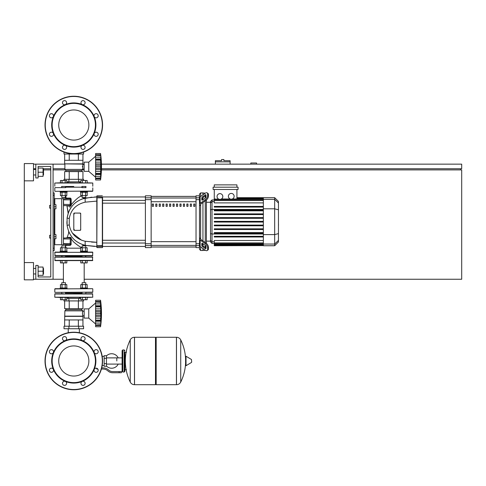 <?xml version="1.0" encoding="UTF-8"?>
<svg xmlns="http://www.w3.org/2000/svg" width="486" height="486" viewBox="0 0 486 486"><rect width="100%" height="100%" fill="white"/><g stroke="black" fill="none" stroke-linecap="round" stroke-linejoin="round"><path stroke-width="0.73" d="M33.51 279.256L35.812 279.256L35.812 265.447L38.115 265.447L38.115 276.953L50.775 276.953L38.115 276.953L50.775 276.953L50.775 166.455L38.115 166.455L50.775 166.455L50.775 205.359L50.775 166.455L38.115 166.455L38.115 177.967L35.812 177.967L35.812 164.153L33.51 164.153M49.621 235.291L49.621 238.049L49.621 235.291L50.775 235.291L50.775 208.123L50.775 235.291L50.775 208.123L50.775 235.291L50.775 208.123L49.621 208.123L49.621 205.359L50.775 205.359L50.775 166.455L38.115 166.455M256.584 164.153L256.584 163.004L250.825 163.004L250.825 164.153M101.459 168.757L461.7 168.757L461.7 164.153L101.44 164.153M84.157 164.153L82.717 164.153M64.875 164.153L53.077 164.153L53.077 279.256L63.399 279.256M33.51 168.757L35.812 168.757M43.06 168.757L50.775 168.757M53.077 168.757L64.875 168.757M460.552 169.906L460.552 168.757M84.187 279.256L461.7 279.256L461.7 169.906L101.428 169.906M84.157 169.906L82.268 169.906M65.324 169.906L53.077 169.906M50.775 169.906L43.752 169.906M24.3 262.568L33.51 262.568L33.51 279.833L24.3 279.833L24.3 180.841L33.51 180.841L33.51 163.575L24.3 163.575L24.3 180.841M222.74 159.548L221.592 159.548L221.592 160.702L215.377 160.702L215.377 161.85L230.109 161.85L230.109 160.702L223.894 160.702L223.894 159.548L222.74 159.548M215.377 164.153L215.377 161.85M230.109 164.153L230.109 161.85M68.234 328.755L68.234 332.746M79.358 328.755L79.358 332.746M54.225 234.598L55.957 234.598L55.957 236.67L54.225 236.67M55.957 236.67L55.957 238.741L54.225 238.741M49.621 205.359L49.621 208.123M54.225 204.673L55.957 204.673L55.957 206.744L54.225 206.744M55.957 206.744L55.957 208.816L54.225 208.816M116.81 360.983L116.81 357.884L116.81 360.983M106.452 366.055A7.254 7.254 0 0 0 118.189 364.081M118.189 357.884A7.254 7.254 0 0 0 106.452 355.91M104.15 365.587L102.2 365.587M104.15 358.334L104.15 366.28L106.452 366.28L106.452 355.685L104.15 355.685L104.15 358.334L106.452 358.334M104.15 356.378L102.2 356.378M97.984 369.317L98.196 370.077M119.113 372.726L121.415 372.726L121.415 371.571L119.113 371.571L119.113 372.726L112.588 372.726A6.907 6.907 0 0 1 108.275 371.213L107.455 370.551A6.907 6.907 0 0 0 103.141 369.038L101.422 369.038M101.732 367.89L103.141 367.89A8.055 8.055 0 0 1 108.171 369.658L108.992 370.314A5.753 5.753 0 0 0 112.588 371.571L119.113 371.571M96.726 368.248L96.726 369.038L97.82 369.038M104.15 363.631L106.452 363.631M124.179 372.033L124.179 349.932L122.794 349.932L122.794 372.033L124.179 372.033L124.866 371.34L124.866 352.235L126.481 352.235M155.484 337.964L156.176 337.272L156.176 384.693L176.436 384.693L176.436 337.272L176.497 384.693A4.72 4.72 0 0 0 180.725 382.063L180.725 339.902L180.725 382.063A47.652 47.652 0 0 0 185.585 363.321M176.497 384.693L176.497 337.272A4.72 4.72 0 0 1 180.725 339.902A47.652 47.652 0 0 1 185.585 358.644L185.585 365.484L186.023 365.727L186.023 356.238L185.585 356.487M191.63 360.983L191.63 362.204L191.63 360.983M130.242 339.902A4.72 4.72 0 0 1 134.476 337.272L155.484 337.272L155.484 384.693L134.537 384.693L134.537 337.272L134.476 384.693A4.72 4.72 0 0 1 130.242 382.063L130.242 339.902A47.652 47.652 0 0 0 130.242 382.063M124.866 371.34L124.866 352.235M92.79 252.325L54.803 252.325L92.79 252.325L92.559 255.776L55.033 255.776L61.552 255.776L55.033 255.776L61.552 255.776L55.033 255.776L54.803 252.325M82.128 256.237L65.464 256.237M92.559 255.776L86.04 255.776L92.559 255.776M92.559 252.094L86.04 252.094L92.559 252.094M61.552 252.094L55.033 252.094L61.552 252.094M73.793 345.917A15.066 15.066 0 0 1 88.865 360.983A15.066 15.066 0 0 1 73.793 376.049A15.066 15.066 0 0 1 58.727 360.983A15.066 15.066 0 0 1 73.793 345.917M73.793 389.76A28.777 28.777 0 0 1 45.022 360.983A28.777 28.777 0 0 1 73.793 332.205A28.777 28.777 0 0 1 102.57 360.983A28.777 28.777 0 0 1 73.793 389.76A28.777 28.777 0 0 1 45.022 360.983A28.777 28.777 0 0 1 73.793 332.205M65.337 340.565A22.101 22.101 0 0 1 82.256 340.565A2.072 2.072 0 0 1 81.581 337.187A2.072 2.072 0 0 1 84.509 337.187A2.072 2.072 0 0 1 82.256 340.565A22.101 22.101 0 0 1 94.211 352.526A2.072 2.072 0 0 1 96.125 349.659A2.072 2.072 0 0 1 98.196 351.73A2.072 2.072 0 0 1 94.211 352.526A22.101 22.101 0 0 1 94.211 369.439A2.072 2.072 0 0 1 97.595 368.771A2.072 2.072 0 0 1 97.595 371.699A2.072 2.072 0 0 1 94.211 369.439A22.101 22.101 0 0 1 82.256 381.401A2.072 2.072 0 0 1 85.117 383.314A2.072 2.072 0 0 1 83.045 385.386A2.072 2.072 0 0 1 82.256 381.401A22.101 22.101 0 0 1 53.375 352.526A22.101 22.101 0 0 1 65.337 340.565A2.072 2.072 0 0 1 62.475 338.651A2.072 2.072 0 0 1 64.547 336.579A2.072 2.072 0 0 1 65.337 340.565L65.337 340.565M73.793 382.622A21.639 21.639 0 0 1 52.154 360.983A21.639 21.639 0 0 1 73.793 339.343A21.639 21.639 0 0 1 95.432 360.983A21.639 21.639 0 0 1 73.793 382.622M66.011 384.778A2.072 2.072 0 0 1 63.083 384.778A2.072 2.072 0 0 1 65.337 381.401A2.072 2.072 0 0 1 66.011 384.778M51.461 372.306A2.072 2.072 0 0 1 49.39 370.235A2.072 2.072 0 0 1 53.375 369.439A2.072 2.072 0 0 1 51.461 372.306M49.997 353.201A2.072 2.072 0 0 1 49.997 350.266A2.072 2.072 0 0 1 53.375 352.526A2.072 2.072 0 0 1 49.997 353.201M73.793 109.951A15.066 15.066 0 0 0 58.727 125.017A15.066 15.066 0 0 0 73.793 140.083A15.066 15.066 0 0 0 88.865 125.017A15.066 15.066 0 0 0 73.793 109.951M102.57 125.017A28.777 28.777 0 0 0 73.793 96.24A28.777 28.777 0 0 0 45.022 125.017A28.777 28.777 0 0 0 73.793 153.795A28.777 28.777 0 0 0 102.57 125.017M73.793 147.118A22.101 22.101 0 0 0 82.256 104.599L82.256 104.599A22.101 22.101 0 0 0 65.337 104.599A2.072 2.072 0 0 0 66.011 101.222A2.072 2.072 0 0 0 63.083 101.222A2.072 2.072 0 0 0 65.337 104.599L65.337 104.599A22.101 22.101 0 0 0 53.375 116.561A2.072 2.072 0 0 0 51.461 113.694A2.072 2.072 0 0 0 49.39 115.765A2.072 2.072 0 0 0 53.375 116.561L53.375 116.561A22.101 22.101 0 0 0 53.375 133.474A2.072 2.072 0 0 0 49.997 132.799A2.072 2.072 0 0 0 49.997 135.734A2.072 2.072 0 0 0 53.375 133.474L53.375 133.474A22.101 22.101 0 0 0 65.337 145.436A2.072 2.072 0 0 0 62.475 147.349A2.072 2.072 0 0 0 64.547 149.421A2.072 2.072 0 0 0 65.337 145.436L65.337 145.436A22.101 22.101 0 0 0 73.793 147.118M73.793 146.657A21.639 21.639 0 0 0 95.432 125.017A21.639 21.639 0 0 0 73.793 103.378A21.639 21.639 0 0 0 52.154 125.017A21.639 21.639 0 0 0 73.793 146.657M82.256 145.436A2.072 2.072 0 0 0 81.581 148.813A2.072 2.072 0 0 0 84.509 148.813A2.072 2.072 0 0 0 82.256 145.436A2.072 2.072 0 0 1 82.256 145.436M94.211 133.474A2.072 2.072 0 0 0 96.125 136.341A2.072 2.072 0 0 0 98.196 134.27A2.072 2.072 0 0 0 94.211 133.474L94.211 133.474M94.211 116.561A2.072 2.072 0 0 0 97.595 117.229A2.072 2.072 0 0 0 97.595 114.301A2.072 2.072 0 0 0 94.211 116.561L94.211 116.561M82.256 104.599A2.072 2.072 0 0 0 85.117 102.686A2.072 2.072 0 0 1 82.249 104.599L82.256 104.599A2.072 2.072 0 0 1 83.045 100.614A2.072 2.072 0 0 1 85.117 102.686A2.072 2.072 0 0 1 82.249 104.599M82.942 326.221L82.948 316.38L82.42 313.5L82.717 310.852L81.715 309.704L81.715 308.665M82.948 319.946L64.644 319.946L64.875 310.852L65.877 309.704L65.877 308.665M84.157 315.779L82.717 315.779M84.157 311.216L82.717 311.216M83.58 326.221L64.012 326.221L64.012 328.755L83.58 328.755L83.58 326.221M68.903 326.221L68.903 328.755M78.689 326.221L78.689 328.755M83.58 299.747L83.58 300.925L64.012 300.925L64.012 299.747M78.689 300.925L78.689 298.392L66.813 298.392M68.903 300.925L68.903 298.392M80.779 298.392L78.689 298.392M78.368 319.946L78.368 326.221M69.225 319.946L69.225 326.221M64.65 319.946L64.65 326.221M82.942 300.925L82.942 308.665L64.65 308.665L64.65 300.925M69.225 308.665L69.225 300.925M78.368 308.665L78.368 300.925M81.715 309.704L65.877 309.704M82.717 310.852L64.875 310.852M82.717 316.149L64.875 316.149M82.948 316.38L64.644 316.38M95.608 303.027L88.762 308.896L84.157 308.896L84.157 318.105L88.762 318.105L95.608 323.974M100.559 313.476L95.608 313.476L95.608 310.669L100.851 310.669L100.809 324.612M95.608 310.669L95.608 308.877L100.711 308.877L100.559 306.897L100.851 310.669L100.657 312.085L100.851 310.669L100.657 312.085L100.851 310.669L100.711 311.921L95.608 311.921M95.608 308.877L95.608 306.897L100.559 306.897L100.566 307.298L100.559 306.86L95.608 306.86L95.608 305.767L100.851 305.767L100.711 306.144L95.608 306.144M100.711 302.335L95.608 302.025L95.608 300.263L100.559 300.263L100.559 306.86M95.608 305.767L95.608 302.049L100.559 302.049M100.851 302.936L100.711 301.514L100.851 302.936L100.711 301.514L100.851 302.936L100.711 301.514L95.608 301.514M100.699 301.423L100.651 301.01M100.809 304.886L100.711 303.914L100.833 305.263L100.711 303.914L100.833 305.263L100.711 303.914L95.608 303.914M100.809 315.523L100.711 315.08L100.809 315.523L100.711 315.08L100.809 315.523L100.711 315.08L95.608 315.08L95.608 313.519L100.559 313.519L100.566 313.944L100.559 313.525M100.809 317.303L100.833 316.921M100.809 322.115L100.833 321.738M100.845 324.034L100.833 324.344M95.608 326.738L100.559 326.738L95.608 326.738L95.608 324.976L100.711 324.666M100.827 324.065L100.711 325.48L95.608 325.48L100.711 325.48M100.559 324.952L95.608 324.952L95.608 321.234L100.851 321.234M95.608 320.857L100.711 320.857M95.608 321.234L95.608 320.134L100.559 320.134M100.559 320.098L95.608 320.134M95.608 300.263L100.559 300.263L95.608 300.263M95.608 320.098L95.608 316.331L100.851 316.331M95.608 316.331L95.608 315.08M88.762 308.896L88.762 318.105M65.464 255.776L65.464 256.93M61.777 255.776L61.777 256.93M67.074 251.171L67.074 251.863L60.167 251.863L60.167 251.171L67.074 251.171M61.777 247.763L61.777 245.88L65.464 245.88L65.464 247.763M65.464 245.88L61.777 245.88M62.026 251.171L62.026 247.763L60.434 247.763L60.434 251.171M66.813 251.171L66.813 247.763L62.026 247.763M65.215 251.171L65.215 247.763M65.215 260.611L65.215 262.914L66.813 262.914L66.813 260.611M85.809 255.776L85.809 256.93L92.559 256.93L92.559 260.611L55.033 260.611L60.434 260.611L60.434 262.914L65.215 262.914M62.026 260.611L62.026 262.914M82.128 255.776L81.897 256.93L92.559 256.93L55.033 256.93L61.552 256.93L54.803 257.161L55.033 260.611L60.434 260.611M87.425 251.171L87.425 251.863L80.518 251.863L80.518 251.171L87.425 251.171M82.128 247.763L82.128 245.88L85.809 245.88L85.809 247.763M85.809 245.88L82.128 245.88M82.377 251.171L82.377 247.763L80.779 247.763L80.779 251.171M87.158 251.171L87.158 247.763L82.377 247.763M85.566 251.171L85.566 247.763M80.779 260.611L80.779 262.914L82.377 262.914L82.377 260.611L85.566 260.611L85.566 262.914L87.158 262.914L87.158 260.611M82.377 262.914L85.566 262.914M82.128 293.07L65.464 293.07M85.809 292.378L85.809 293.763L92.79 293.994L54.803 293.994L92.559 293.763L81.897 293.763L82.128 292.378M60.434 297.444L92.79 297.213L54.803 297.213L60.434 297.444L60.434 299.747L66.813 299.747L66.813 297.444L68.234 297.444L68.234 298.392M63.623 293.763L55.033 293.763M81.897 293.763L73.793 293.763M55.033 292.378L92.79 292.153L55.033 292.378M92.559 288.696L54.803 288.927L92.559 288.696L87.425 288.696L92.559 288.696L87.425 288.696L92.559 288.696L87.425 288.696L92.559 288.696L87.425 288.696L87.425 288.004L80.518 288.004L80.518 288.696M65.695 256.93L55.033 256.93M65.464 292.378L65.464 293.763M61.777 292.378L61.777 293.763M60.167 288.696L60.167 288.004L67.074 288.004L67.074 288.696L55.033 288.696M61.777 284.602L61.777 282.712L65.464 282.712L65.464 284.602M65.464 282.712L61.777 282.712M62.026 288.004L62.026 284.602L60.434 284.602L60.434 288.004M66.813 288.004L66.813 284.602L62.026 284.602M65.215 288.004L65.215 284.602M65.215 297.444L65.215 299.747M62.026 297.444L62.026 299.747M82.128 284.602L82.128 282.712L85.809 282.712L85.809 284.602M85.809 282.712L82.128 282.712M82.377 288.004L82.377 284.602L80.779 284.602L80.779 288.004M87.158 288.004L87.158 284.602L82.377 284.602M85.566 288.004L85.566 284.602M80.779 297.444L79.358 297.444L80.779 297.444L79.358 297.444L80.779 297.444L80.779 299.747L82.377 299.747L82.377 297.444L85.566 297.444L85.566 299.747L87.158 299.747L87.158 297.444L92.79 297.213L87.158 297.444M82.377 299.747L85.566 299.747M100.578 312.753L100.566 313.057L100.578 312.753M100.578 307.62L100.602 307.93L100.578 307.62M100.711 308.877L100.559 306.897L100.711 308.877M100.711 318.123L100.657 318.482L100.711 318.123L100.657 318.482L100.711 318.123L95.608 318.123M100.626 318.767L100.602 319.071L100.626 318.767M100.578 319.381L100.566 319.703L100.578 319.381M92.79 293.994L86.04 293.763L92.559 293.763L86.04 293.763L92.559 293.763L86.04 293.763L92.559 293.763L92.79 297.213M92.559 256.93L86.04 256.93M92.559 292.378L86.04 292.378L92.559 292.378M66.813 297.444L68.234 297.444M82.948 163.867L64.644 163.867L64.644 160.301L82.948 160.301L82.717 169.395L81.715 170.543L81.715 171.582M64.644 163.867L82.717 164.098M64.875 164.098L64.875 169.395L82.717 169.395M64.875 169.395L65.877 170.543L81.715 170.543M65.877 170.543L65.877 171.582M84.157 164.462L82.717 164.462M84.157 169.025L82.717 169.025M82.432 166.309L82.42 166.747M64.012 152.082L64.012 154.026L83.58 154.026L83.58 152.082M78.689 154.026L78.689 153.376M68.903 154.026L68.903 153.376M64.012 180.5L64.012 179.322L83.58 179.322L83.58 180.5M66.813 181.849L80.779 181.849M68.903 179.322L68.903 181.849M78.689 179.322L78.689 181.849M82.942 160.301L82.942 154.026M78.368 160.301L78.368 154.026M69.225 160.301L69.225 154.026M64.65 160.301L64.65 154.026M64.65 179.322L64.65 171.582L82.942 171.582L82.942 179.322M69.225 171.582L69.225 179.322M78.368 171.582L78.368 179.322M95.608 177.22L88.762 171.351L84.157 171.351L84.157 162.142L88.762 162.142L88.762 171.351M95.608 156.273L88.762 162.142M100.559 166.722L95.608 166.722L95.608 163.916L100.851 163.916L100.559 179.984L100.851 177.305L100.559 179.984L100.851 177.305L100.711 178.727L95.608 178.727L95.608 174.48L100.851 174.48L100.711 176.333L100.809 175.355M100.809 170.55L100.833 170.167M95.608 179.984L100.559 179.984L95.608 179.984L95.608 178.727M100.559 178.198L95.608 178.198L100.711 177.912M100.657 174.176L100.559 173.38L95.608 173.38L95.608 174.176L100.657 174.176M95.608 174.103L95.608 174.48M100.559 173.344L100.578 172.627L100.559 173.344L100.578 172.627L100.559 173.344L95.608 173.344L95.608 169.578L100.851 169.578M95.608 169.578L95.608 166.765L100.559 166.765L100.566 167.19L100.559 166.771M100.559 160.107L95.608 160.107L95.608 159.013L100.851 159.013L100.657 165.331L100.851 163.916L100.657 165.331L100.851 163.916L100.711 165.167L95.608 165.167L100.711 165.167M95.608 163.916L95.608 160.143L100.559 160.143L100.566 160.544L100.559 160.149M100.827 156.182L100.711 159.39L95.608 159.39M95.608 159.013L95.608 153.509L100.559 153.509L100.845 156.213M100.711 155.581L95.608 155.289L100.559 155.289M100.851 156.182L100.711 154.761L100.851 156.182L100.711 154.761L100.851 156.182L100.711 154.761L95.608 154.761M100.699 154.669L100.651 154.256M100.566 153.576L95.608 153.509L100.559 153.509A95.602 95.602 0 0 1 100.559 179.984M100.809 158.132L100.711 157.154L100.833 158.509L100.711 157.154L100.833 158.509L100.711 157.154L95.608 157.154M100.711 159.39L100.851 159.013M100.809 162.938L100.711 162.117L100.809 162.938L100.711 162.117L100.809 162.938L100.711 162.117L95.608 162.117M65.464 187.632L65.464 186.484M61.777 187.632L61.777 186.484M67.074 192.237L67.074 191.551L60.167 191.551L60.167 192.237L67.074 192.237M65.464 197.535L61.777 197.535L65.233 197.766L65.464 195.645M61.777 197.535L61.777 195.645M60.434 192.237L60.434 195.645L66.813 195.645L66.813 192.237M62.026 192.237L62.026 195.645M65.215 192.237L65.215 195.645M66.813 182.803L68.234 182.803L66.813 182.803L68.234 182.803L66.813 182.803L66.813 180.5L60.434 180.5L60.434 182.803L54.803 183.028L92.79 183.028L60.434 182.803M65.215 182.803L65.215 180.5M62.026 182.803L62.026 180.5M85.809 187.632L85.809 186.484M82.128 187.632L82.128 186.484M87.425 192.237L87.425 191.551L80.518 191.551L80.518 192.237L87.425 192.237M85.809 197.535L82.128 197.535L85.579 197.766L85.809 195.645M82.128 197.535L82.128 195.645M80.779 192.237L80.779 195.645L87.158 195.645L87.158 192.237M82.377 192.237L82.377 195.645M85.566 192.237L85.566 195.645M87.158 182.803L92.79 183.028L87.158 182.803L92.79 183.028L87.158 182.803L87.158 180.5L80.779 180.5L80.779 182.803L79.358 182.803L79.358 181.849M85.566 182.803L85.566 180.5M79.358 182.803L82.377 182.803L82.377 180.5M61.552 186.484L73.793 186.484M81.897 186.484L86.04 186.484M100.711 171.37L100.602 172.317L100.711 171.37L100.602 172.317L100.711 171.37L95.608 171.37L100.711 171.37M100.578 160.866L100.602 161.176L100.578 160.866M100.809 168.77L100.711 168.32L100.809 168.77L100.711 168.32L95.608 168.32M100.851 174.48L100.833 174.984M55.033 191.32L92.79 191.089L55.033 191.32M86.04 187.632L81.897 187.632M82.128 187.177L65.464 187.177M65.695 187.632L55.033 187.632M92.559 191.32L86.04 191.32L92.559 191.32M278.454 219.32L278.454 224.089M278.496 224.089L278.454 225.747M278.496 225.14L278.454 225.844M200.639 196.472L200.639 192.93L202.941 192.93L202.941 194.843L202.941 192.93L205.244 193.221M200.639 238.535L200.639 204.873L199.491 205.7L199.491 237.709L200.639 238.936A1.148 0.814 0 0 0 200.979 239.513L206.003 243.067L205.189 243.638A3.451 1.725 54.7 0 1 207.631 247.811L208.445 247.234A3.451 1.725 -125.3 0 0 206.003 243.067M200.639 192.93L199.491 194.078L199.491 197.814L199.491 195.809L196.034 195.809L196.034 247.605L199.491 247.605L199.491 245.6L199.491 249.33L200.639 250.484L200.639 246.937M200.639 250.484L202.941 250.484L202.941 248.565L202.941 250.484L205.42 250.308M202.941 245.63L202.941 243.68L202.941 245.63M202.941 240.904L202.941 202.51L202.941 240.904M202.941 199.728L202.941 197.778L202.941 199.728M201.793 199.728L201.793 198.1A1.148 0.577 125.3 0 1 202.607 196.715L205.189 194.886A1.148 0.577 125.3 0 1 205.851 194.758A1.148 0.577 125.3 0 1 206.003 195.123L206.003 196.751A1.148 0.577 125.3 0 1 205.189 198.142L202.607 199.971A1.148 0.577 125.3 0 1 201.939 200.092A1.148 0.577 125.3 0 1 201.793 199.728L202.334 200.111M205.189 194.886L206.003 195.463L203.421 197.286A1.148 0.577 -54.7 0 0 202.607 198.677L202.607 199.971M201.793 245.309L201.793 243.68A1.148 0.577 54.7 0 1 201.939 243.316A1.148 0.577 54.7 0 1 202.607 243.443L202.607 244.731A1.148 0.577 -125.3 0 0 203.421 246.123L206.003 247.951L205.189 248.522L202.607 246.7A1.148 0.577 54.7 0 1 201.793 245.309L202.607 244.731M202.607 243.443L205.189 245.266A1.148 0.577 54.7 0 1 206.003 246.657L206.003 248.285A1.148 0.577 54.7 0 1 205.851 248.65A1.148 0.577 54.7 0 1 205.189 248.522M199.491 204.472A2.302 1.628 -0 0 1 200.165 203.324L205.189 199.77L206.003 200.347L200.979 203.895A1.148 0.814 180 0 0 200.639 204.472L200.639 204.873M206.003 200.347A3.451 1.725 -54.7 0 0 208.445 196.18L208.445 194.552A3.451 1.725 -54.7 0 0 207.996 193.458L207.182 192.881A3.451 1.725 125.3 0 0 205.189 193.258L200.165 196.812A2.302 1.628 180 0 0 199.491 197.96M208.445 196.18L207.631 195.603A3.451 1.725 125.3 0 1 205.189 199.77M207.631 195.603L207.631 193.975L208.445 194.552M207.182 192.881A3.451 1.725 125.3 0 1 207.631 193.975M199.491 245.448A2.302 1.628 -0 0 0 200.165 246.602L205.189 250.15A3.451 1.725 54.7 0 0 207.182 250.527L207.996 249.956A3.451 1.725 -125.3 0 0 208.445 248.862L208.445 247.234M205.189 243.638L200.165 240.09A2.302 1.628 180 0 1 199.491 238.936M208.445 248.862L207.631 249.44A3.451 1.725 54.7 0 1 207.182 250.527M207.631 249.44L207.631 247.811M210.493 241.135L206.398 241.135M210.493 202.273L206.398 202.273M205.244 195.998L205.244 198.1M205.244 200.882L205.244 242.532M205.244 245.309L205.244 247.417M231.257 193.422A2.88 2.88 0 0 1 234.137 196.301A2.88 2.88 0 0 1 231.257 199.181A2.88 2.88 0 0 1 228.377 196.301A2.88 2.88 0 0 1 231.257 193.422M236.925 189.473L236.925 198.974L232.205 199.017M219.933 193.635A2.88 2.88 0 0 1 222.813 196.514A2.88 2.88 0 0 1 219.933 199.388A2.88 2.88 0 0 1 217.054 196.514A2.88 2.88 0 0 1 219.933 193.635M230.309 199.017L221.422 198.974L220.632 199.303L263.351 199.303M263.351 202.893L214.271 202.893L214.271 199.303L219.235 199.303L214.271 198.974L214.271 189.473M214.271 199.303L214.271 198.974M213.117 187.177L213.117 189.473L238.073 189.473L238.073 187.177L213.117 187.177M214.271 187.177L214.271 184.874L236.925 184.874L236.925 187.177M236.925 199.303L236.925 198.974M212.005 199.971L210.493 201.483L210.493 241.925L212.005 243.437L212.005 199.971L214.271 199.971M206.398 243.377L206.398 200.038M214.271 245.6L214.271 245.254L214.271 245.6L263.351 245.6L214.271 245.74M214.271 222.053L263.351 222.053L214.271 222.053L263.351 222.053L214.271 222.053L263.351 222.053L214.271 222.053L214.271 221.361L263.351 221.361M263.351 200.141L214.271 200.141L214.271 200.481L263.351 200.481M274.675 197.674L274.675 245.74L278.454 241.961L278.454 201.447L274.675 197.674L263.351 197.674L263.351 245.6M214.271 229.526L263.351 229.526L214.271 229.526L214.271 228.839L263.351 228.839M214.271 225.79L263.351 225.79L214.271 225.79L214.271 225.097L263.351 225.097M214.271 237.004L263.351 237.004L214.271 237.004L214.271 236.318L263.351 236.318M214.271 233.268L263.351 233.268L214.271 233.268L214.271 232.575L263.351 232.575M263.351 244.829L214.271 244.829L214.271 244.106L214.271 244.452L263.351 244.452M263.351 245.175L214.271 245.175L263.351 245.254M263.351 242.927L214.271 242.927L214.271 240.515L263.351 240.515M263.351 243.273L214.271 243.273L214.271 244.106L263.351 244.106M263.351 213.883L214.271 213.883L214.271 214.575L263.351 214.575M263.351 217.619L214.271 217.619L214.271 218.311L263.351 218.311M263.351 206.404L214.271 206.404L214.271 207.097L263.351 207.097M263.351 210.146L214.271 210.146L214.271 210.833L263.351 210.833M151.146 196.411L196.034 196.411M196.034 246.997L151.146 246.997M183.374 206.331L184.528 206.331L184.528 204.029L183.374 204.029L183.374 206.331M186.831 206.331L187.979 206.331L187.979 204.029L186.831 204.029L186.831 206.331M159.201 206.331L160.356 206.331L160.356 204.029L159.201 204.029L159.201 206.331M166.109 206.331L167.263 206.331L167.263 204.029L166.109 204.029L166.109 206.331M190.281 206.331L191.435 206.331L191.435 204.029L190.281 204.029L190.281 206.331M179.923 206.331L181.071 206.331L181.071 204.029L179.923 204.029L179.923 206.331M176.467 206.331L177.621 206.331L177.621 204.029L176.467 204.029L176.467 206.331M162.658 206.331L163.806 206.331L163.806 204.029L162.658 204.029L162.658 206.331M170.714 204.029L169.565 204.029L169.565 206.331L170.714 206.331L170.714 204.029M155.751 206.331L156.899 206.331L156.899 204.029L155.751 204.029L155.751 206.331M174.164 204.029L173.016 204.029L173.016 206.331L174.164 206.331L174.164 204.029M152.294 206.331L153.448 206.331L153.448 204.029L152.294 204.029L152.294 206.331M193.738 206.331L194.886 206.331L194.886 204.029L193.738 204.029L193.738 206.331M196.034 245.6L199.491 245.6L199.491 197.814L196.034 197.814M151.146 247.028L196.034 247.028M151.146 196.38L196.034 196.38M145.393 245.6L145.393 247.605L151.146 247.605L151.146 195.809L145.393 195.809L145.393 245.6L151.146 245.6M102.57 221.707L102.57 203.148L145.393 203.148M145.393 200.384L102.57 200.384L102.57 196.958L145.393 196.958M152.294 204.156L153.448 204.029M70.342 238.049L70.342 238.972L70.112 237.818A0.577 0.371 90 0 0 70.476 237.326L71.29 238.037L71.181 238.808L71.29 238.037L70.342 238.049L70.112 244.725L70.112 243.577L70.342 244.494L70.342 243.577L70.342 244.494L71.12 244.519L71.181 238.808L70.342 238.735L70.112 243.577L63.666 243.577L63.435 244.494L70.112 244.725C63.709 244.725 63.709 244.725 70.112 244.725L70.342 243.577L70.361 245.321L65.804 245.345A39.779 39.779 0 0 0 65.707 247.763M71.187 238.802L73.465 241.815C78.082 245.734 80.895 247.587 81.903 247.368A23.595 23.595 0 0 0 81.891 247.763M82.128 196.083C80.056 195.803 76.405 198.683 71.181 204.734L71.138 198.895L70.379 198.088L66.053 198.063A105.93 105.93 0 0 1 65.883 195.645M82.128 196.04A89.746 89.746 0 0 1 82.098 195.645M74.066 214.138L74.37 213.075L74.066 214.138L74.37 213.075L74.066 214.138L74.37 213.075L80.123 213.075A0.577 0.577 0 0 1 80.7 213.646L80.7 229.763A0.577 0.577 0 0 1 80.123 230.34L74.37 230.34A0.577 0.577 0 0 1 73.793 229.763L73.793 213.646A0.577 0.577 0 0 1 74.37 213.075L80.263 213.087L80.67 213.84L80.263 213.087M80.67 229.568L80.123 230.34L80.67 229.568L80.123 230.34L80.67 229.568L80.123 230.34L74.37 230.34L74.066 229.27M102.57 197.857L102.57 247.374L102.57 246.451L145.393 246.451M94.624 197L96.817 196.958L96.817 197.857L96.817 196.034L96.817 247.374L97.048 246.627L102.57 246.396L102.339 247.605L97.048 247.605M96.817 246.396L97.048 197.838L102.339 197.838L102.339 245.576L96.817 245.558L96.817 242.307L85.275 241.263C76.235 239.155 70.895 233.711 69.261 224.927L69.261 218.481C70.895 209.697 76.235 204.254 85.275 202.152A5.753 1.239 -100.7 0 1 85.694 198.002C75.19 200.518 68.988 207.212 67.092 218.074L67.092 225.334C68.988 236.202 75.19 242.891 85.694 245.412A5.753 1.239 -79.3 0 1 85.275 241.263L96.817 242.307L96.817 245.558L96.817 242.307L96.817 245.558L96.817 242.307L85.275 241.263L96.817 242.307L96.817 245.558L96.817 242.307L96.817 245.558L96.817 242.307L85.275 241.263M94.6 246.414L85.694 245.412L96.817 246.451L96.817 242.307L91.532 242.089L96.817 242.307L96.817 246.451L96.817 242.307M63.435 204.442L63.666 205.59L70.112 205.59L70.342 198.914L70.112 205.59A0.577 0.34 90 0 1 70.452 206.125L70.397 206.113C67.463 213.585 67.463 213.585 70.397 206.113L70.397 206.113C65.938 206.064 65.938 206.064 70.397 206.113A0.577 0.334 90 0 0 70.063 205.59M70.397 206.113L67.888 206.082M70.112 205.59L70.342 204.442L70.112 205.59L70.342 204.77L71.181 204.734L71.138 198.895L71.181 204.734L71.138 198.895L70.112 198.683L70.342 199.837L70.342 198.914M70.379 198.088L70.112 204.442L63.666 204.442L63.435 198.914L70.112 198.683M66.102 198.063L66.412 198.063M70.342 204.77L70.342 205.359L71.272 205.402L71.138 198.895L71.181 204.734M70.452 206.125L71.272 205.402M70.342 204.442L70.342 199.837L63.435 199.837M69.802 207.334L70.051 206.799M70.361 245.321L71.12 244.519M69.996 237.818A0.577 0.352 90 0 0 70.342 237.35C66.193 237.417 66.193 237.417 70.342 237.35L70.342 237.35C68.07 232.041 68.07 232.041 70.342 237.35L70.476 237.326M70.112 237.818L63.435 238.049L63.666 238.972L70.112 238.972L70.112 237.818M74.899 240.193L73.963 239.337M71.065 235.929L70.841 235.601M74.018 239.391L74.874 240.169M82.456 244.549L82.122 244.434M75.3 240.527L74.546 239.877M70.531 208.287L70.221 208.792M70.16 208.895L69.656 209.788M68.386 212.613L67.092 218.074L68.471 212.382M69.03 211.058L70.549 208.257M75.354 202.838L75.731 202.534M81.284 199.303L84.862 198.173M82.158 198.968L85.694 198.002L96.817 196.958L96.817 197.857L96.817 196.958L85.694 198.002L82.158 198.968L85.694 198.002L96.817 196.958L96.817 197.857L96.817 196.958L85.694 198.002L82.158 198.968L91.745 197.17L82.116 198.981L91.745 197.17M85.275 202.152L96.817 201.101M66.959 223.888L66.91 222.898M66.892 222.211L66.892 221.701M72.359 233.043L74.121 235.236L72.359 233.043L74.121 235.236L72.359 233.043L81.569 240.224M80.7 213.646L80.7 229.763L80.7 213.646M96.817 197.857L96.817 197.012M70.13 237.356L68.064 237.387L70.13 237.356M82.699 244.634L83.92 245.005M84.71 245.205L82.766 245.649M81.903 247.368L82.128 246.451M74.37 213.075L80.123 213.075L74.37 213.075L80.123 213.075L80.67 213.84M80.123 230.34L74.37 230.34M70.342 243.577L70.342 244.494L70.342 243.577M96.817 196.958L85.694 198.002M53.077 250.484L54.225 250.484L54.225 192.93L53.077 192.93M54.225 244.725L63.435 244.725L63.435 198.683L54.225 198.683M43.521 174.972L43.521 169.45L43.521 174.972L43.06 174.972M43.521 273.964L43.521 268.436L43.521 273.964L43.06 273.964M38.115 275.343L43.06 275.343L43.06 267.057L38.115 267.057M38.115 271.2L43.06 271.2M38.115 176.351L43.06 176.351L43.06 168.065L38.115 168.065M38.115 172.208L43.06 172.208M53.077 279.256L35.812 279.256M35.812 164.153L53.077 164.153M38.115 276.953L50.775 276.953L38.115 276.953L50.775 276.953L50.775 238.049L49.621 238.049M50.775 276.953L50.775 238.049L50.775 276.953M50.775 205.359L50.775 166.455L50.775 205.359M191.63 362.204L191.49 359.519L186.023 356.238M134.476 337.272L134.476 384.693M92.79 255.545L54.803 255.545M102.339 360.983A28.546 28.546 0 0 1 73.793 389.529A28.546 28.546 0 0 1 45.247 360.983A28.546 28.546 0 0 1 73.793 332.436A28.546 28.546 0 0 1 102.339 360.983M73.793 153.564A28.546 28.546 0 0 0 102.339 125.017A28.546 28.546 0 0 0 73.793 96.471A28.546 28.546 0 0 0 45.247 125.017A28.546 28.546 0 0 0 73.793 153.564M95.608 323.087L100.711 323.087M92.79 260.381L54.803 260.381M92.79 257.161L54.803 257.161M95.608 176.333L100.711 176.333L95.608 176.333M202.607 198.677L201.793 198.1M203.421 197.286L202.607 196.715M202.334 243.298L201.793 243.68M203.421 246.123L202.607 246.7M200.165 203.324L200.165 196.812M200.165 246.602L200.165 240.09M263.351 198.16L236.925 198.16M263.351 198.586L236.925 198.586M214.271 201.587L212.005 201.587L210.493 203.051M210.493 209.8L212.005 209.411L263.351 209.411M214.271 241.821L212.005 241.821L210.493 240.363M210.493 233.608L212.005 234.003L263.351 234.003M278.454 203.014L274.675 199.363L263.351 199.363M263.351 208.816L274.675 208.816L278.454 209.788M263.351 234.598L274.675 234.598L278.454 233.62M263.351 244.045L274.675 244.045L278.454 240.4M196.034 245.406L151.146 245.406M151.146 198.002L196.034 198.002M196.034 201.726L151.146 201.726M151.146 241.682L196.034 241.682M199.491 243.747L196.034 243.747M196.034 199.661L199.491 199.661M151.146 243.747L145.393 243.747M151.146 197.814L145.393 197.814M145.393 199.661L151.146 199.661M80.779 248.182L66.813 248.182M102.57 197.012L97.048 196.781L96.817 196.034M102.339 246.627L102.57 245.558M63.435 238.972L63.435 243.577M67.092 218.074L69.261 218.481M67.092 225.334L69.261 224.927M53.077 195.232L54.225 195.232M54.225 248.182L53.077 248.182M61.71 198.683L61.71 244.725M54.803 244.725L54.803 238.741M54.803 234.598L54.803 208.816M54.803 204.673L54.803 198.683M122.108 364.081L106.452 364.081M122.108 357.884L106.452 357.884M124.866 369.731L126.481 369.731M176.497 337.272L156.176 337.272M191.49 362.447L186.023 365.727M155.484 384.007L156.176 384.693M122.794 351.311L122.108 350.625L122.108 371.34L122.794 372.033M122.794 349.932L122.108 350.625M124.179 349.932L124.866 350.625M122.794 370.654L122.108 371.34M85.998 255.776L85.536 256.237M62.056 256.237L61.594 255.776M79.358 297.444L79.358 298.392M95.608 301.818L100.584 301.818M95.608 325.183L100.584 325.183M100.559 326.738A95.602 95.602 0 0 0 100.559 300.263M54.803 293.994L54.803 297.213M54.803 288.927L54.803 292.153M63.399 262.914L63.399 282.481M84.187 262.914L84.187 282.481M92.79 288.927L92.79 292.153M68.234 182.803L68.234 181.849M95.608 178.429L100.584 178.429M95.608 155.064L100.584 155.064M54.803 186.253L54.803 183.028M92.79 186.253L92.79 183.028M54.803 187.863L54.803 191.089M92.79 187.863L92.79 191.089M263.351 197.674L236.925 197.674M236.925 197.814L263.351 197.814M236.925 198.239L263.351 198.239M263.351 198.956L236.925 198.956M214.271 243.437L212.005 243.437M274.675 245.74L263.351 245.74M145.393 240.266L102.57 240.266M145.393 243.03L102.57 243.03M102.339 195.809L97.048 195.809M66.442 205.59L67.013 206.076L68.168 212.2L67.013 206.076L66.442 205.59L67.013 206.076L68.168 212.2L67.013 206.076L66.442 205.59L67.013 206.076L68.137 213.324M66.053 198.063L65.476 198.683M65.804 245.345L65.233 244.725M66.637 237.818L67.189 237.399L68.641 233.183L67.189 237.399L66.637 237.818L67.189 237.399L68.641 233.183L67.189 237.399L66.637 237.818L67.189 237.399L68.641 233.183L68.648 231.464M83.057 197.766L84.686 198.197M84.57 198.239L84.91 198.16M33.51 174.972L35.812 174.972M33.51 273.964L35.812 273.964M33.51 268.436L35.812 268.436M43.06 268.436L43.521 268.436M33.51 169.45L35.812 169.45M43.06 169.45L43.521 169.45"/></g></svg>
